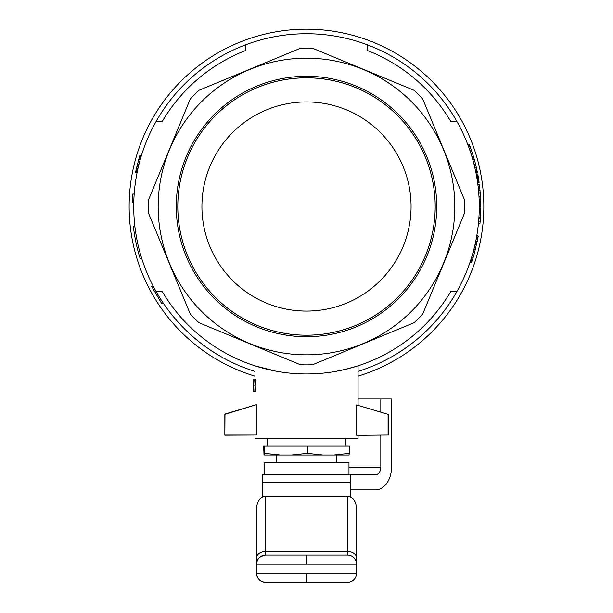 <?xml version="1.0" encoding="UTF-8"?>
<svg xmlns="http://www.w3.org/2000/svg" width="613" height="613" viewBox="0 0 613 613"><rect width="100%" height="100%" fill="white"/><g stroke="black" fill="none" stroke-linecap="round" stroke-linejoin="round"><path stroke-width="0.92" d="M245.882 50.396L245.882 44.726A172.766 172.766 0 0 1 367.118 44.726L367.118 50.396A167.464 167.464 0 0 1 450.861 121.635L456.984 121.635A172.766 172.766 0 0 1 456.984 291.374L450.861 291.374A167.464 167.464 0 0 1 162.138 291.374L156.016 291.374A172.766 172.766 0 0 1 156.016 121.635L162.138 121.635A167.464 167.464 0 0 1 245.882 50.396L245.882 44.726A172.766 172.766 0 0 0 156.016 121.635M456.984 121.635A172.766 172.766 0 0 0 367.118 44.726L367.118 50.396M156.016 291.374A172.766 172.766 0 0 0 255.016 371.424M358.069 371.394A172.766 172.766 0 0 0 456.984 291.374M358.069 376.152A177.31 177.31 0 0 0 323.886 30.045A177.31 177.31 0 0 0 255.016 376.183M358.069 435.345L358.069 438.379L255.016 438.379L255.016 435.345M388.075 435.046L356.689 435.345L388.075 435.046L388.075 414.357L356.62 404.917L356.62 435.046M356.62 404.917L388.075 414.357M335.878 371.371L347.264 368.934L358.069 365.831L358.069 405.04M268.502 369.601L255.016 365.854L275.49 371.072M358.069 365.831L344.583 369.578M225.009 414.357L256.387 404.626L224.994 414.043L224.856 435.192L224.848 414.235M256.456 404.917L256.456 435.046L225.009 435.046M224.856 435.192L256.456 435.046M255.192 385.983L253.667 385.983L254.104 379.646L255.636 379.646L255.192 385.983L255.575 391.784L253.843 391.784L253.636 387.791M137.565 170.314L136.017 170.314L135.734 171.686L137.274 171.686M135.734 171.686L135.58 172.429L137.128 172.429M153.258 286.294L151.557 286.294L161.564 303.289L163.387 303.289M475.987 172.981L477.527 172.981L475.688 164.667L473.466 156.537L471.887 156.537M474.286 159.357L472.707 159.357M479.167 212.427L480.684 212.427L480.784 206.091L480.63 199.217L479.113 199.217M480.707 201.386L479.19 201.386M474.784 161.181L473.213 161.181M474.96 161.847L473.397 161.847M480.784 206.995L479.266 206.995M480.63 199.217L479.78 187.816L478.255 187.816M141.457 155.434L139.871 155.434L141.519 155.219M478.232 187.601L479.757 187.601L479.665 186.804L478.14 186.804M479.703 187.164L478.178 187.164M480.745 202.834L479.228 202.834M139.871 155.434L139.611 156.277L141.197 156.277M139.611 156.277L136.017 170.314M140.783 157.648L139.205 157.648M477.489 172.766L475.941 172.766M133.78 202.543L132.262 202.543A174.284 174.284 0 0 1 132.661 194.045L134.186 194.045M477.581 182.436L479.113 182.436L478.546 178.659L477.925 175.088L476.385 175.088M477.994 175.456L476.454 175.456M138.423 166.514L136.868 166.514M139.021 164.092L137.458 164.092M469.865 262.732L471.466 262.732L473.175 257.429L474.569 252.617L472.998 252.617M473.772 255.437L472.194 255.437M478.263 176.981L476.722 176.981M478.401 177.785L476.86 177.785M135.58 172.429L137.067 172.743M471.573 262.402L469.972 262.402M478.883 180.835L477.351 180.835M478.991 181.563L477.458 181.563M478.063 175.816L476.523 175.816M477.902 184.835L479.427 184.835A174.284 174.284 0 0 1 479.619 186.367L478.086 186.367M475.604 164.338L474.041 164.338M475.688 164.667L474.125 164.667M473.466 156.537L470.156 146.584L468.547 146.584M470.876 148.576L469.267 148.576M478.439 223.393L479.964 223.393A174.284 174.284 0 0 0 480.171 221.14L480.439 217.5L478.914 217.5M480.423 217.722L478.906 217.722M477.19 171.303L475.642 171.303M474.569 252.617L478.263 236.028L476.722 236.028M478.063 237.193L476.523 237.193M479.06 182.076L477.535 182.076M477.925 175.088L476.347 174.874M470.156 146.584L469.412 144.591L467.796 144.591M469.665 145.258L468.048 145.258M471.619 150.729L470.018 150.729M472.439 153.219L470.845 153.219M477.726 239.016L476.178 239.016M477.236 241.507L475.688 241.507M469.412 144.591L467.665 144.262M473.175 257.429L471.589 257.429M472.608 259.253L471.022 259.253M472.179 260.579L470.585 260.579M479.833 188.36L478.309 188.36M480.033 190.344L478.508 190.344M477.887 174.874L476.332 174.797M480.684 212.427A174.284 174.284 0 0 1 480.446 217.309L478.929 217.309M479.105 182.368L477.573 182.368M480.761 203.738L479.243 203.738M480.784 206.091L479.266 206.091M140.239 159.549L138.661 159.549M480.776 204.642L479.259 204.642M480.263 193.064L478.745 193.064M478.738 179.893L477.205 179.893M477.328 171.962L475.78 171.962M476.324 167.318L474.769 167.318M478.546 178.659L477.006 178.659M471.795 261.743L470.202 261.743M479.665 186.804L478.102 186.436M479.642 186.582L478.117 186.582M478.148 176.329L476.608 176.329M476.807 169.479L475.251 169.479M477.09 170.805L475.535 170.805M480.171 221.14L478.646 221.14M480.508 196.681L478.991 196.681M478.263 236.028L476.784 235.699M480.408 217.937L478.891 217.937M139.657 161.663L138.086 161.663M137.933 168.629L136.385 168.629M476.516 244.825L474.968 244.825M475.489 249.131L473.926 249.131M480.385 218.297L478.868 218.297M422.671 314.14A158.369 158.369 0 0 1 414.135 322.676L312.538 364.758A158.369 158.369 0 0 1 300.462 364.758L198.865 322.676A158.369 158.369 0 0 1 190.329 314.14L148.246 212.542A158.369 158.369 0 0 1 148.246 200.466L190.329 98.869A158.369 158.369 0 0 1 198.865 90.333L300.462 48.251A158.369 158.369 0 0 1 312.538 48.251L414.135 90.333A158.369 158.369 0 0 1 422.671 98.869L464.754 200.466A158.369 158.369 0 0 1 464.754 212.542L422.671 314.14M403.109 246.526A104.57 104.57 0 0 0 292.853 102.831A104.57 104.57 0 0 0 223.538 270.164A104.57 104.57 0 0 0 403.109 246.526M388.236 414.235L388.228 435.192M253.59 387.791L253.506 379.853M253.498 390.688L253.843 391.784M253.583 383.868L253.889 379.646L253.498 379.646L253.644 383.868M253.667 385.983L254.05 391.784M443.536 263.268A148.331 148.331 0 0 0 287.137 59.446A148.331 148.331 0 0 0 188.819 296.799A148.331 148.331 0 0 0 443.536 263.268M426.809 256.341A130.224 130.224 0 0 0 289.505 77.399A130.224 130.224 0 0 0 203.187 285.781A130.224 130.224 0 0 0 426.809 256.341M425.407 255.759A128.707 128.707 0 0 0 289.704 78.901A128.707 128.707 0 0 0 204.39 284.853A128.707 128.707 0 0 0 425.407 255.759M425.391 255.751A128.684 128.684 0 0 0 289.704 78.924A128.684 128.684 0 0 0 204.405 284.846A128.684 128.684 0 0 0 425.391 255.751M134.944 226.902L133.412 226.902L133.366 226.504L134.891 226.504M134.193 193.938L132.661 194.045M141.733 258.456L140.139 258.456L141.795 258.655M140.201 258.655L141.917 259.046M140.139 258.456A174.284 174.284 0 0 1 133.412 226.902M347.456 496.262L347.456 551.516L265.621 551.516A9.095 6.429 180 0 0 256.525 557.953L256.525 509.119A12.858 9.095 -90 0 1 265.621 496.262L347.456 496.262A12.858 9.095 -90 0 1 356.551 509.119L356.551 564.167A9.095 9.095 0 0 0 347.456 555.072A9.095 9.095 0 0 1 356.551 564.167L356.551 573.255A9.095 9.095 0 0 1 347.456 582.35L306.538 582.35L306.538 573.255L256.525 573.255A9.095 9.095 0 0 0 265.621 582.35L306.538 582.35M306.538 573.255L356.551 573.255A9.095 9.095 0 0 1 347.456 582.35L265.621 582.35C260.104 581.806 257.077 578.772 256.525 573.255L256.525 564.167C257.077 558.65 260.104 555.616 265.621 555.072A9.095 9.095 0 0 0 262.448 555.646M256.525 557.953L256.525 564.167C255.866 559.661 258.901 556.635 265.621 555.072L347.456 555.072L265.621 555.072L265.621 496.262M262.149 555.761A9.095 9.095 0 0 0 259.422 557.516M259.107 557.822A9.095 9.095 0 0 0 257.176 560.788M256.87 561.7A9.095 9.095 0 0 0 256.525 564.167L306.538 564.167L306.538 555.072L265.621 555.072M348.973 462.623L348.973 474.746L264.103 474.746L264.103 462.623L348.973 462.623M348.973 474.746L350.49 474.746L350.49 496.997M350.49 482.738L262.594 482.738L262.594 496.997M264.103 474.746L262.594 474.746L262.594 482.738M358.069 398.971L391.531 398.971L391.531 467.175A22.735 16.076 90 0 1 375.462 489.902L350.49 489.902M350.49 474.746L375.462 474.746A7.578 5.356 90 0 0 380.819 467.175L380.819 435.345M380.819 398.971L380.819 411.859M264.54 445.927L263.682 445.927L263.996 455.022L349.081 455.022L349.395 445.927L264.54 445.927L264.54 453.398L280.233 455.022M334.016 455.022L349.395 453.398M307.397 445.927L307.397 453.398L322.775 455.022M291.696 455.022L307.397 453.398M264.226 455.022L264.54 453.398M356.551 564.167L306.538 564.167M356.551 557.953A9.095 6.429 180 0 0 347.456 551.516L347.456 555.072M348.973 467.175L380.819 467.175M255.016 365.854L255.016 379.646M255.016 391.784L255.016 405.04M253.498 379.646L253.498 381.194M345.947 445.927L345.947 438.379M267.138 445.927L267.138 438.379M336.851 462.623L336.851 455.022M276.233 462.623L276.233 455.022"/></g></svg>
